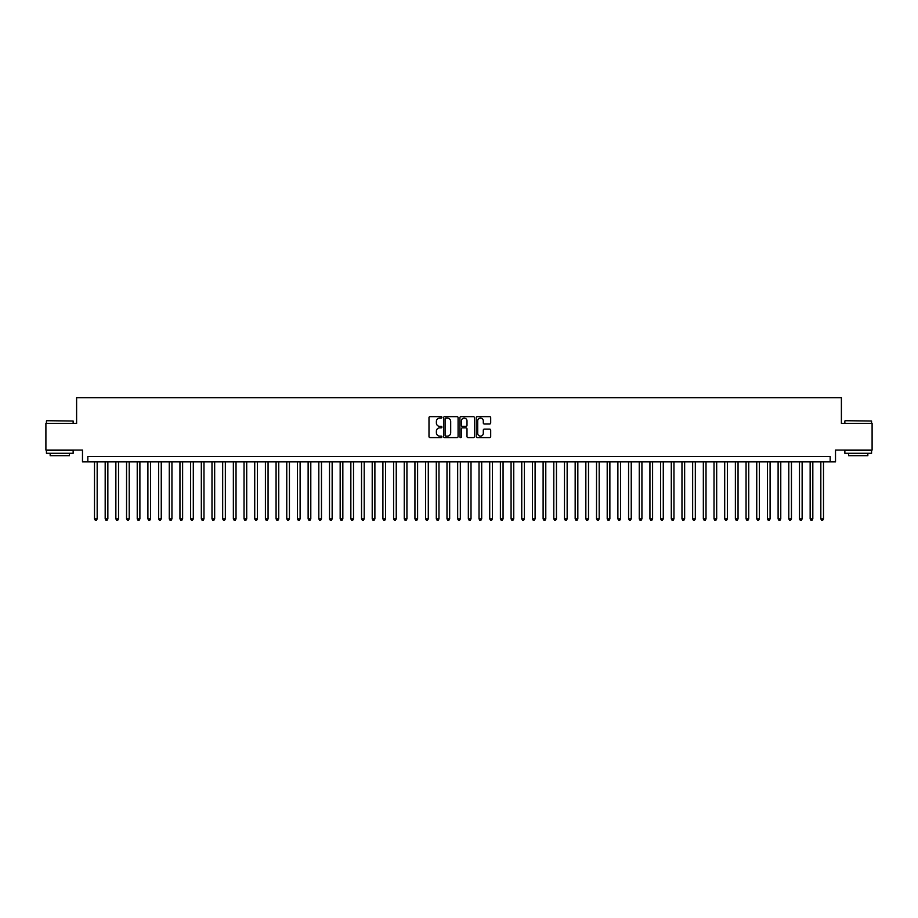 <?xml version="1.0" encoding="UTF-8"?>
<svg xmlns="http://www.w3.org/2000/svg" width="918" height="918" viewBox="0 0 918 918"><rect width="100%" height="100%" fill="white"/><g stroke="black" fill="none" stroke-linecap="round" stroke-linejoin="round"><path stroke-width="1.38" d="M441.914 417.369A0.734 0.734 0 0 0 441.179 416.634L430.037 416.634A1.044 1.044 0 0 0 428.993 417.679L428.993 436.555A1.044 1.044 0 0 0 430.037 437.599L441.179 437.599A0.734 0.734 0 0 0 441.914 436.865A0.734 0.734 0 0 0 441.179 436.13L439.733 436.13A3.351 3.351 0 0 1 436.383 432.78L436.383 431.208A3.351 3.351 0 0 1 439.733 427.845L441.179 427.845A0.734 0.734 0 0 0 441.914 427.111A0.734 0.734 0 0 0 441.179 426.388L439.733 426.388A3.351 3.351 0 0 1 436.383 423.026L436.383 421.454A3.351 3.351 0 0 1 439.733 418.103L441.179 418.103A0.734 0.734 0 0 0 441.914 417.369M489.638 424.024A1.044 1.044 0 0 0 490.694 422.98L490.694 417.679A1.044 1.044 0 0 0 489.638 416.634L477.268 416.634A1.044 1.044 0 0 0 476.224 417.679L476.224 436.555A1.044 1.044 0 0 0 477.268 437.599L489.638 437.599A1.044 1.044 0 0 0 490.694 436.555L490.694 430.152A1.044 1.044 0 0 0 489.638 429.108L484.348 429.108A1.044 1.044 0 0 0 483.293 430.152L483.293 433.33A2.8 2.8 0 0 1 480.493 436.13A2.8 2.8 0 0 1 477.693 433.33L477.693 420.903A2.8 2.8 0 0 1 480.493 418.103A2.8 2.8 0 0 1 483.293 420.903L483.293 422.98A1.044 1.044 0 0 0 484.348 424.024L489.638 424.024M830.17 461.834L835.518 461.834L835.518 450.084L872.1 450.084L872.1 423.382L841.393 423.382L841.393 397.746L76.607 397.746L76.607 423.382L45.9 423.382L45.9 450.084L82.482 450.084L82.482 461.834L830.17 461.834L830.17 456.487L87.83 456.487L87.83 461.834M458.082 417.679A1.044 1.044 0 0 0 457.038 416.634L444.668 416.634A1.044 1.044 0 0 0 443.612 417.679L443.612 436.555A1.044 1.044 0 0 0 444.668 437.599L457.038 437.599A1.044 1.044 0 0 0 458.082 436.555L458.082 417.679M460.962 416.634L473.332 416.634A1.044 1.044 0 0 1 474.388 417.679L474.388 436.555A1.044 1.044 0 0 1 473.332 437.599L468.042 437.599A1.044 1.044 0 0 1 466.998 436.555L466.998 428.901A1.044 1.044 0 0 0 465.942 427.845L462.431 427.845A1.044 1.044 0 0 0 461.387 428.901L461.387 436.865A0.734 0.734 0 0 1 460.652 437.599A0.734 0.734 0 0 1 459.918 436.865L459.918 417.679A1.044 1.044 0 0 1 460.962 416.634M445.815 418.103A0.734 0.734 0 0 0 445.081 418.837L445.081 435.396A0.734 0.734 0 0 0 445.815 436.13L447.341 436.13A3.351 3.351 0 0 0 450.692 432.78L450.692 421.454A3.351 3.351 0 0 0 447.341 418.103L445.815 418.103M466.998 420.96A2.8 2.8 0 0 0 464.187 418.149A2.8 2.8 0 0 0 461.387 420.96L461.387 425.332A1.044 1.044 0 0 0 462.431 426.388L465.942 426.388A1.044 1.044 0 0 0 466.998 425.332L466.998 420.96M94.497 461.834L94.497 518.865L97.17 518.865L97.17 461.834M97.17 518.865L96.367 520.254L95.3 520.254L94.497 518.865M46.749 420.708L73.142 421.029L46.749 420.708M59.785 453.285L46.439 453.285L46.439 450.612L73.142 450.612L73.142 453.285L59.785 453.285M69.401 453.285L69.401 455.741L50.169 455.741L50.169 453.285M845.18 420.708L871.561 421.029L845.18 420.708M858.215 453.285L844.858 453.285L844.858 450.612L871.561 450.612L871.561 453.285L858.215 453.285M867.831 453.285L867.831 455.741L848.599 455.741L848.599 453.285M105.18 461.834L105.18 518.865L107.854 518.865L107.854 461.834M107.854 518.865L107.05 520.254L105.983 520.254L105.18 518.865M115.863 461.834L115.863 518.865L118.537 518.865L118.537 461.834M118.537 518.865L117.733 520.254L116.666 520.254L115.863 518.865M126.546 461.834L126.546 518.865L129.22 518.865L129.22 461.834M129.22 518.865L128.417 520.254L127.35 520.254L126.546 518.865M137.23 461.834L137.23 518.865L139.892 518.865L139.892 461.834M139.892 518.865L139.1 520.254L138.021 520.254L137.23 518.865M147.901 461.834L147.901 518.865L150.575 518.865L150.575 461.834M150.575 518.865L149.772 520.254L148.705 520.254L147.901 518.865M158.584 461.834L158.584 518.865L161.258 518.865L161.258 461.834M161.258 518.865L160.455 520.254L159.388 520.254L158.584 518.865M169.268 461.834L169.268 518.865L171.941 518.865L171.941 461.834M171.941 518.865L171.138 520.254L170.071 520.254L169.268 518.865M179.951 461.834L179.951 518.865L182.625 518.865L182.625 461.834M182.625 518.865L181.821 520.254L180.754 520.254L179.951 518.865M190.634 461.834L190.634 518.865L193.308 518.865L193.308 461.834M193.308 518.865L192.505 520.254L191.437 520.254L190.634 518.865M201.317 461.834L201.317 518.865L203.98 518.865L203.98 461.834M203.98 518.865L203.188 520.254L202.109 520.254L201.317 518.865M211.989 461.834L211.989 518.865L214.663 518.865L214.663 461.834M214.663 518.865L213.86 520.254L212.792 520.254L211.989 518.865M222.672 461.834L222.672 518.865L225.346 518.865L225.346 461.834M225.346 518.865L224.543 520.254L223.476 520.254L222.672 518.865M233.356 461.834L233.356 518.865L236.029 518.865L236.029 461.834M236.029 518.865L235.226 520.254L234.159 520.254L233.356 518.865M244.039 461.834L244.039 518.865L246.713 518.865L246.713 461.834M246.713 518.865L245.909 520.254L244.842 520.254L244.039 518.865M254.722 461.834L254.722 518.865L257.396 518.865L257.396 461.834M257.396 518.865L256.592 520.254L255.525 520.254L254.722 518.865M265.405 461.834L265.405 518.865L268.067 518.865L268.067 461.834M268.067 518.865L267.276 520.254L266.197 520.254L265.405 518.865M276.077 461.834L276.077 518.865L278.751 518.865L278.751 461.834M278.751 518.865L277.947 520.254L276.88 520.254L276.077 518.865M286.76 461.834L286.76 518.865L289.434 518.865L289.434 461.834M289.434 518.865L288.631 520.254L287.563 520.254L286.76 518.865M297.443 461.834L297.443 518.865L300.117 518.865L300.117 461.834M300.117 518.865L299.314 520.254L298.247 520.254L297.443 518.865M308.127 461.834L308.127 518.865L310.8 518.865L310.8 461.834M310.8 518.865L309.997 520.254L308.93 520.254L308.127 518.865M318.81 461.834L318.81 518.865L321.484 518.865L321.484 461.834M321.484 518.865L320.68 520.254L319.613 520.254L318.81 518.865M329.493 461.834L329.493 518.865L332.155 518.865L332.155 461.834M332.155 518.865L331.364 520.254L330.285 520.254L329.493 518.865M340.165 461.834L340.165 518.865L342.839 518.865L342.839 461.834M342.839 518.865L342.035 520.254L340.968 520.254L340.165 518.865M350.848 461.834L350.848 518.865L353.522 518.865L353.522 461.834M353.522 518.865L352.719 520.254L351.651 520.254L350.848 518.865M361.531 461.834L361.531 518.865L364.205 518.865L364.205 461.834M364.205 518.865L363.402 520.254L362.335 520.254L361.531 518.865M372.215 461.834L372.215 518.865L374.888 518.865L374.888 461.834M374.888 518.865L374.085 520.254L373.018 520.254L372.215 518.865M382.898 461.834L382.898 518.865L385.571 518.865L385.571 461.834M385.571 518.865L384.768 520.254L383.701 520.254L382.898 518.865M393.581 461.834L393.581 518.865L396.243 518.865L396.243 461.834M396.243 518.865L395.451 520.254L394.373 520.254L393.581 518.865M404.253 461.834L404.253 518.865L406.926 518.865L406.926 461.834M406.926 518.865L406.123 520.254L405.056 520.254L404.253 518.865M414.936 461.834L414.936 518.865L417.61 518.865L417.61 461.834M417.61 518.865L416.806 520.254L415.739 520.254L414.936 518.865M425.619 461.834L425.619 518.865L428.293 518.865L428.293 461.834M428.293 518.865L427.49 520.254L426.422 520.254L425.619 518.865M436.302 461.834L436.302 518.865L438.976 518.865L438.976 461.834M438.976 518.865L438.173 520.254L437.106 520.254L436.302 518.865M446.986 461.834L446.986 518.865L449.659 518.865L449.659 461.834M449.659 518.865L448.856 520.254L447.789 520.254L446.986 518.865M457.669 461.834L457.669 518.865L460.331 518.865L460.331 461.834M460.331 518.865L459.539 520.254L458.461 520.254L457.669 518.865M468.341 461.834L468.341 518.865L471.014 518.865L471.014 461.834M471.014 518.865L470.211 520.254L469.144 520.254L468.341 518.865M479.024 461.834L479.024 518.865L481.698 518.865L481.698 461.834M481.698 518.865L480.894 520.254L479.827 520.254L479.024 518.865M489.707 461.834L489.707 518.865L492.381 518.865L492.381 461.834M492.381 518.865L491.578 520.254L490.51 520.254L489.707 518.865M500.39 461.834L500.39 518.865L503.064 518.865L503.064 461.834M503.064 518.865L502.261 520.254L501.194 520.254L500.39 518.865M511.074 461.834L511.074 518.865L513.747 518.865L513.747 461.834M513.747 518.865L512.944 520.254L511.877 520.254L511.074 518.865M521.757 461.834L521.757 518.865L524.419 518.865L524.419 461.834M524.419 518.865L523.627 520.254L522.549 520.254L521.757 518.865M532.429 461.834L532.429 518.865L535.102 518.865L535.102 461.834M535.102 518.865L534.299 520.254L533.232 520.254L532.429 518.865M543.112 461.834L543.112 518.865L545.785 518.865L545.785 461.834M545.785 518.865L544.982 520.254L543.915 520.254L543.112 518.865M553.795 461.834L553.795 518.865L556.469 518.865L556.469 461.834M556.469 518.865L555.665 520.254L554.598 520.254L553.795 518.865M564.478 461.834L564.478 518.865L567.152 518.865L567.152 461.834M567.152 518.865L566.349 520.254L565.281 520.254L564.478 518.865M575.161 461.834L575.161 518.865L577.835 518.865L577.835 461.834M577.835 518.865L577.032 520.254L575.965 520.254L575.161 518.865M585.845 461.834L585.845 518.865L588.507 518.865L588.507 461.834M588.507 518.865L587.715 520.254L586.636 520.254L585.845 518.865M596.516 461.834L596.516 518.865L599.19 518.865L599.19 461.834M599.19 518.865L598.387 520.254L597.32 520.254L596.516 518.865M607.2 461.834L607.2 518.865L609.873 518.865L609.873 461.834M609.873 518.865L609.07 520.254L608.003 520.254L607.2 518.865M617.883 461.834L617.883 518.865L620.557 518.865L620.557 461.834M620.557 518.865L619.753 520.254L618.686 520.254L617.883 518.865M628.566 461.834L628.566 518.865L631.24 518.865L631.24 461.834M631.24 518.865L630.436 520.254L629.369 520.254L628.566 518.865M639.249 461.834L639.249 518.865L641.923 518.865L641.923 461.834M641.923 518.865L641.12 520.254L640.053 520.254L639.249 518.865M649.933 461.834L649.933 518.865L652.595 518.865L652.595 461.834M652.595 518.865L651.803 520.254L650.724 520.254L649.933 518.865M660.604 461.834L660.604 518.865L663.278 518.865L663.278 461.834M663.278 518.865L662.475 520.254L661.408 520.254L660.604 518.865M671.288 461.834L671.288 518.865L673.961 518.865L673.961 461.834M673.961 518.865L673.158 520.254L672.091 520.254L671.288 518.865M681.971 461.834L681.971 518.865L684.644 518.865L684.644 461.834M684.644 518.865L683.841 520.254L682.774 520.254L681.971 518.865M692.654 461.834L692.654 518.865L695.328 518.865L695.328 461.834M695.328 518.865L694.524 520.254L693.457 520.254L692.654 518.865M703.337 461.834L703.337 518.865L706.011 518.865L706.011 461.834M706.011 518.865L705.208 520.254L704.14 520.254L703.337 518.865M714.02 461.834L714.02 518.865L716.683 518.865L716.683 461.834M716.683 518.865L715.891 520.254L714.812 520.254L714.02 518.865M724.692 461.834L724.692 518.865L727.366 518.865L727.366 461.834M727.366 518.865L726.563 520.254L725.495 520.254L724.692 518.865M735.375 461.834L735.375 518.865L738.049 518.865L738.049 461.834M738.049 518.865L737.246 520.254L736.179 520.254L735.375 518.865M746.059 461.834L746.059 518.865L748.732 518.865L748.732 461.834M748.732 518.865L747.929 520.254L746.862 520.254L746.059 518.865M756.742 461.834L756.742 518.865L759.415 518.865L759.415 461.834M759.415 518.865L758.612 520.254L757.545 520.254L756.742 518.865M767.425 461.834L767.425 518.865L770.099 518.865L770.099 461.834M770.099 518.865L769.295 520.254L768.228 520.254L767.425 518.865M778.108 461.834L778.108 518.865L780.77 518.865L780.77 461.834M780.77 518.865L779.979 520.254L778.9 520.254L778.108 518.865M788.78 461.834L788.78 518.865L791.454 518.865L791.454 461.834M791.454 518.865L790.65 520.254L789.583 520.254L788.78 518.865M799.463 461.834L799.463 518.865L802.137 518.865L802.137 461.834M802.137 518.865L801.334 520.254L800.266 520.254L799.463 518.865M810.146 461.834L810.146 518.865L812.82 518.865L812.82 461.834M812.82 518.865L812.017 520.254L810.95 520.254L810.146 518.865M820.83 461.834L820.83 518.865L823.503 518.865L823.503 461.834M823.503 518.865L822.7 520.254L821.633 520.254L820.83 518.865M46.439 423.382L46.439 421.029M73.142 423.382L73.142 421.029M844.858 423.382L844.858 421.029M871.561 423.382L871.561 421.029"/></g></svg>

